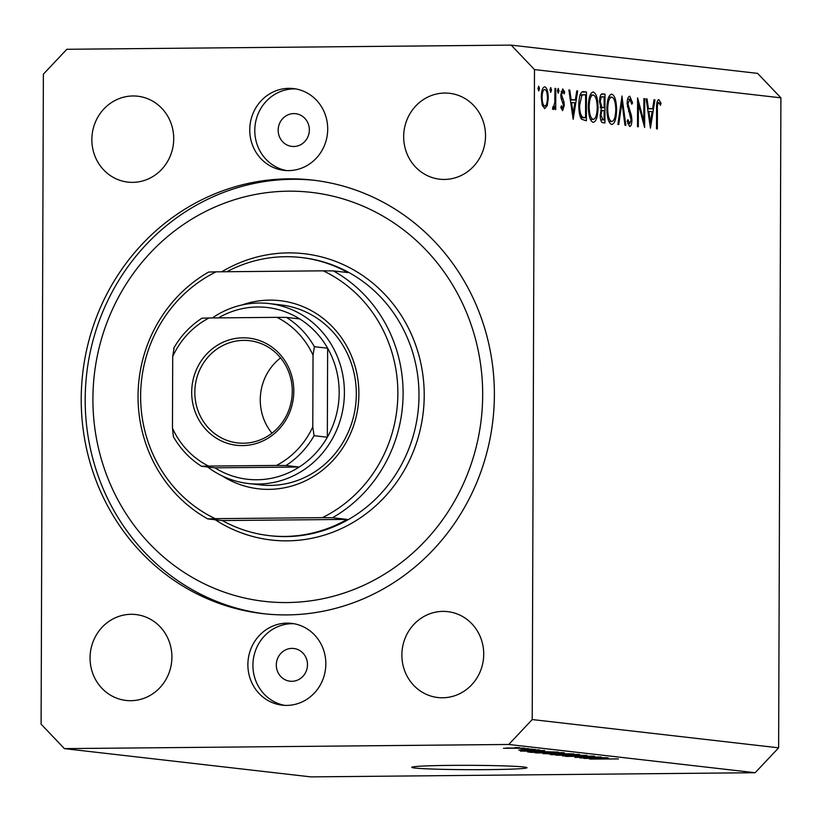 <?xml version="1.0" encoding="UTF-8"?>
<svg xmlns="http://www.w3.org/2000/svg" width="822" height="822" viewBox="0 0 822 822"><rect width="100%" height="100%" fill="white"/><g stroke="black" fill="none" stroke-linecap="round" stroke-linejoin="round"><path stroke-width="1.23" d="M414.822 768.025A57.632 2.178 -179.8 0 0 478.794 769.69A57.632 2.178 -179.8 0 0 527.025 767.707A57.632 2.178 -179.8 0 0 523.963 766.998A57.632 2.178 -179.8 0 0 460.001 765.323A57.632 2.178 -179.8 0 0 411.76 767.306A57.632 2.178 -179.8 0 0 414.822 768.025M293.814 113.6A16.471 15.577 -83.5 0 0 278.196 129.239A16.471 15.577 -83.5 0 0 291.882 146.408A16.471 15.577 -83.5 0 0 293.701 146.511A16.471 15.577 -83.5 0 0 309.319 130.862A16.471 15.577 -83.5 0 0 295.632 113.693A16.471 15.577 -83.5 0 0 293.814 113.6M291.954 648.394A16.471 15.577 -83.5 0 0 276.336 664.032A16.471 15.577 -83.5 0 0 290.022 681.202A16.471 15.577 -83.5 0 0 291.841 681.304A16.471 15.577 -83.5 0 0 307.459 665.666A16.471 15.577 -83.5 0 0 293.773 648.486A16.471 15.577 -83.5 0 0 291.954 648.394M286.714 705.41A41.172 38.953 96.5 0 1 282.172 705.163A41.172 38.953 96.5 0 1 247.956 662.224A41.172 38.953 96.5 0 1 287.001 623.127A41.172 38.953 96.5 0 1 291.553 623.364A41.172 38.953 96.5 0 1 325.759 666.313A41.172 38.953 96.5 0 1 286.714 705.41M284.7 705.368A41.172 38.953 96.5 0 1 253.094 661.474A41.172 38.953 96.5 0 1 292.036 623.703A41.172 38.953 96.5 0 1 294.06 623.744M288.871 88.334A41.172 38.953 -83.5 0 0 249.826 127.431A41.172 38.953 -83.5 0 0 284.032 170.37A41.172 38.953 -83.5 0 0 288.584 170.616A41.172 38.953 -83.5 0 0 327.629 131.51A41.172 38.953 -83.5 0 0 293.413 88.571A41.172 38.953 -83.5 0 0 288.871 88.334M295.92 88.951A41.172 38.953 -83.5 0 0 293.906 88.91A41.172 38.953 -83.5 0 0 254.954 126.68A41.172 38.953 -83.5 0 0 286.559 170.575M288.553 178.836A218.19 206.425 -83.5 0 0 81.614 386.063A218.19 206.425 -83.5 0 0 262.937 613.644A218.19 206.425 -83.5 0 0 287.032 614.907A218.19 206.425 -83.5 0 0 493.981 407.681A218.19 206.425 -83.5 0 0 312.648 180.1A218.19 206.425 -83.5 0 0 288.553 178.836M132.938 95.969A43.227 40.895 -83.5 0 0 91.941 137.017A43.227 40.895 -83.5 0 0 127.862 182.104A43.227 40.895 -83.5 0 0 132.64 182.361A43.227 40.895 -83.5 0 0 173.637 141.302A43.227 40.895 -83.5 0 0 137.716 96.215A43.227 40.895 -83.5 0 0 132.938 95.969M131.13 614.301A43.227 40.895 -83.5 0 0 90.132 655.36A43.227 40.895 -83.5 0 0 126.054 700.447A43.227 40.895 -83.5 0 0 130.832 700.693A43.227 40.895 -83.5 0 0 171.829 659.645A43.227 40.895 -83.5 0 0 135.907 614.558A43.227 40.895 -83.5 0 0 131.13 614.301M442.945 611.383A43.227 40.895 -83.5 0 0 401.948 652.442A43.227 40.895 -83.5 0 0 437.869 697.529A43.227 40.895 -83.5 0 0 442.647 697.775A43.227 40.895 -83.5 0 0 483.644 656.727A43.227 40.895 -83.5 0 0 447.723 611.64A43.227 40.895 -83.5 0 0 442.945 611.383M444.753 93.05A43.227 40.895 -83.5 0 0 403.756 134.099A43.227 40.895 -83.5 0 0 439.678 179.186A43.227 40.895 -83.5 0 0 444.455 179.432A43.227 40.895 -83.5 0 0 485.453 138.384A43.227 40.895 -83.5 0 0 449.531 93.297A43.227 40.895 -83.5 0 0 444.753 93.05M43.371 74.175L41.1 724.161L64.404 748.626L508.746 744.465L532.214 719.558L534.485 69.582L511.181 45.118L66.839 49.279L43.371 74.175M643.811 121.204L643.893 98.589L644.725 98.691L644.623 127.482L638.406 104.096L638.324 126.763L637.492 126.66L637.595 97.869L643.811 121.204L642.835 121.214M629.775 99.185L627.936 103.86L631.419 115.594L631.923 120.043C631.769 124.235 630.998 126.383 629.621 126.496L627.165 121.348L627.926 119.663L629.724 123.557L631.091 120.063L627.104 103.726C627.309 98.917 628.203 96.421 629.786 96.236L632.58 102.853L631.789 104.219L629.775 99.185L627.628 99.205L629.601 99.185M629.724 123.557L627.731 123.577L629.724 123.557M621.894 96.071L625.84 125.324L624.946 125.221L621.935 102.175L618.771 124.512L617.877 124.42L622.018 96.082M611.342 94.17L611.784 94.17C614.753 95.301 616.366 100.49 616.613 109.737C616.336 118.954 614.712 123.855 611.753 124.451C608.732 123.362 607.109 118.132 606.872 108.761C607.16 99.534 608.804 94.674 611.784 94.17L611.527 94.16M592.796 92.043L593.237 92.043C596.207 93.174 597.82 98.363 598.067 107.61C597.789 116.827 596.166 121.728 593.207 122.324C590.186 121.235 588.562 116.005 588.326 106.634C588.614 97.407 590.258 92.547 593.237 92.043L592.981 92.033M577.671 90.995L573.17 119.293L568.875 89.988L569.78 90.091L571.115 99.483L575.318 99.965L576.767 90.893L577.671 90.995L576.746 91.006M538.739 86.166L539.499 88.653L538.718 90.965L537.958 88.478L538.739 86.166M64.404 748.626L310.819 776.882L755.161 772.721L778.629 747.825L532.214 719.558M778.629 747.825L780.9 97.839L534.485 69.582M548.264 98.095L547.308 105.452L544.719 108.638L542.16 104.877L541.256 97.284C541.472 90.646 542.654 87.173 544.791 86.855C546.938 87.656 548.089 91.396 548.264 98.095L547.431 98.106M550.74 87.543L551.511 90.03L550.73 92.341L549.959 89.855L550.74 87.543M554.963 88.396L555.795 88.488L555.723 109.532L554.891 109.439L554.901 106.336L553.237 109.614L552.507 108.812L552.98 106.624L553.401 107.045L554.768 102.668L554.963 88.396M558.23 88.396L559.001 90.882L558.22 93.194L557.45 90.708L558.23 88.396M564.303 105.36L562.567 110.682L560.84 107.497L561.416 105.75L562.577 108.103L563.471 105.37L561.077 98.065L560.768 94.777L562.772 88.92L564.704 91.992L564.149 93.883L562.813 91.509L561.601 94.756L564.005 102.082L564.303 105.36L563.471 105.37M578.811 105.165C579.017 95.917 580.609 91.417 583.599 91.674L586.466 92.002L586.374 120.803L581.555 119.211C579.685 116.364 578.77 111.689 578.811 105.165M602.125 93.852L605.013 94.129L604.92 122.93L603.101 122.725C601.385 122.848 600.409 120.361 600.183 115.244L601.283 109.244L599.515 101.681C599.752 96.39 600.748 93.77 602.505 93.842L602.29 93.831M654.949 99.863L650.449 128.15L646.154 98.846L647.058 98.959L648.394 108.34L652.596 108.823L654.045 99.75L654.949 99.863L654.024 99.863M658.72 102.503C657.641 103.438 657.21 105.863 657.415 109.788L657.343 128.941L656.511 128.849L656.583 109.398C656.346 103.603 657.086 100.325 658.782 99.554L661.001 103.14L660.508 105.298L658.72 102.503L656.922 102.524M584.401 757.771L607.088 757.678L579.798 757.935L596.608 757.165L574.866 757.37L601.18 757L584.401 757.607M593.864 756.117L566.039 756.394L594.501 756.25M566.039 756.158L565.433 756.271M555.795 755.182L587 755.377L562.484 755.942L583.363 755.356L555.795 755.182M579.078 754.421L551.079 754.678L579.664 754.555M551.079 754.432L550.514 754.555M563.666 752.654L535.667 752.911L564.241 752.777M535.667 752.664L535.101 752.788M541.606 751.174L520.377 751.113L544.698 750.527L538.359 750.805L541.606 751.174M514.911 747.588L519.771 747.66L514.911 747.588M755.161 772.721L508.746 744.465M524.035 748.112L503.485 748.297L524.457 748.205M523.82 748.616L528.68 748.688L523.82 748.616M521.169 749.099L532.42 749.109L521.169 749.099M530.324 749.356L535.184 749.428L530.324 749.356M539.263 749.859L518.754 750.054L539.756 749.962M538.379 751.503L558.426 752.099L531.146 752.356L527.56 751.873L538.379 751.503M543.691 753.558L573.848 753.866L543.023 753.661M605.074 758.459L583.846 758.398L608.167 757.802L601.838 758.09L605.074 758.459M618.452 758.932L589.682 759.066L617.969 758.891M780.9 97.839L757.596 73.374L511.181 45.118M506.342 748.277L521.179 748.133L506.105 747.989M529.286 751.144L538.102 751.174L529.286 751.144M533.375 752.212L554.275 752.017L539.304 751.616L530.971 751.873L533.375 752.212M530.961 751.883L531.742 752.027M538.842 752.88L560.481 752.685L538.441 752.51M548.788 753.98L556.936 753.908L548.788 753.98M556.936 753.342L556.936 753.908M546.394 753.455L547.205 753.795M560.121 753.877L569.697 753.784L560.121 753.877M557.686 753.322L558.354 753.671M554.264 754.647L575.893 754.452L553.864 754.277M592.754 758.429L601.57 758.449L592.754 758.429M537.958 88.663L539.499 88.653M545.829 105.463L547.308 105.452M541.256 97.376L542.088 97.366C542.222 102.462 543.106 105.36 544.729 106.059L542.541 106.079L544.729 106.059C546.363 105.74 547.267 103.048 547.431 97.982C547.298 92.896 546.424 90.05 544.791 89.444L544.565 89.444M544.791 89.444C543.157 89.68 542.253 92.321 542.088 97.366M549.969 90.04L551.511 90.03M554.963 88.499L555.795 88.488M554.059 106.346L554.901 106.336M552.887 107.055L553.401 107.045M557.46 90.903L559.001 90.882M561.025 108.114L562.577 108.103M563.419 92.002L564.704 91.992M561.077 91.53L562.813 91.509M560.768 94.766L561.601 94.756M560.871 96.801L561.827 96.791M561.364 99.092L562.844 99.082M562.762 102.092L564.005 102.082M568.886 90.101L569.78 90.091M570.232 99.483L571.115 99.483M570.304 100.007L575.318 99.965M571.547 102.483L573.139 113.672L574.855 102.863L570.653 102.493M572.256 113.683L573.139 113.672M581.822 92.054L586.466 92.002M580.702 117.803L585.552 117.752L585.624 94.859L580.147 94.715M580.209 116.56L585.552 117.752M578.811 105.278L579.644 105.267C579.633 110.713 580.435 114.474 582.048 116.539M579.993 95.188L581.904 95.167L579.644 105.267M584.565 94.746L581.904 95.167M597.234 107.62L598.067 107.61M588.326 106.747L589.158 106.737C589.384 114.268 590.72 118.481 593.176 119.365L590.381 119.406M590.371 119.396L593.176 119.365C595.621 118.974 596.978 115.029 597.234 107.528C597.008 100.037 595.683 95.866 593.258 95.003L590.155 95.013M593.258 95.003C590.792 95.28 589.425 99.185 589.158 106.737M601.437 94.17L605.013 94.129M600.666 119.776L604.098 119.878L604.129 110.651L600.728 110.59M600.697 119.909L604.098 119.878M600.183 115.296L601.016 115.296L602.968 119.755M603.564 110.59C602.187 109.912 601.334 111.484 601.016 115.296M600.183 107.107L604.139 107.692L604.17 96.986L600.07 96.852M600.399 107.733L604.139 107.692M599.515 101.784L600.348 101.774L601.848 107.096M602.988 96.852C601.57 96.184 600.687 97.828 600.348 101.774M615.781 109.747L616.613 109.737M606.872 108.874L607.705 108.864C607.931 116.395 609.266 120.608 611.722 121.492L608.927 121.533M608.917 121.522L611.722 121.492C614.168 121.101 615.524 117.156 615.781 109.655C615.555 102.164 614.229 97.993 611.804 97.13L608.701 97.14M611.804 97.13C609.338 97.407 607.972 101.311 607.705 108.864M621.031 102.185L621.935 102.175M631.522 102.863L632.58 102.853M627.104 103.87L627.936 103.86M627.309 106.737L628.265 106.726M630.238 115.614L631.419 115.594M631.091 120.053L631.923 120.043M643.893 98.691L644.725 98.691M637.574 104.106L638.406 104.096M646.174 98.959L647.058 98.959M647.51 108.35L648.394 108.34M647.582 108.874L652.596 108.823M648.825 111.34L650.418 122.529L652.144 111.72L647.942 111.35M649.534 122.54L650.418 122.529M659.439 103.151L661.001 103.14M241.966 304.983A94.684 89.577 96.5 0 1 269.575 300.122A94.684 89.577 96.5 0 1 358.895 393.902A94.684 89.577 96.5 0 1 268.917 489.357A94.684 89.577 96.5 0 1 222.351 476M248.326 483.511L260.255 484.877A90.564 85.683 -83.5 0 0 270.253 485.401A90.564 85.683 -83.5 0 0 356.152 399.379A90.564 85.683 -83.5 0 0 280.888 304.921L268.969 303.554A90.564 85.683 96.5 0 1 344.233 398.012A90.564 85.683 96.5 0 1 258.334 484.035A90.564 85.683 96.5 0 1 248.326 483.511A90.564 85.683 96.5 0 1 207.689 466.988M287.073 602.557A205.839 194.742 -83.5 0 0 482.678 395.043A205.839 194.742 -83.5 0 0 288.512 191.177A205.839 194.742 -83.5 0 0 92.907 398.691A205.839 194.742 -83.5 0 0 287.073 602.557M264.92 613.859A218.19 206.425 96.5 0 1 85.652 385.467A218.19 206.425 96.5 0 1 292.529 179.299A218.19 206.425 96.5 0 1 314.641 180.337M284.659 536.437A139.966 132.424 -83.5 0 0 347.079 519.401L222.351 520.562A139.966 132.424 -83.5 0 0 269.195 535.625A139.966 132.424 -83.5 0 0 284.659 536.437M347.079 519.401L332.499 517.726A139.966 132.424 96.5 0 0 403.099 393.656A139.966 132.424 96.5 0 0 333.362 270.9L347.942 272.565A139.966 132.424 -83.5 0 0 301.088 257.512A139.966 132.424 -83.5 0 0 285.635 256.7A139.966 132.424 -83.5 0 0 226.851 271.733M222.351 520.562L207.771 518.898A139.966 132.424 96.5 0 1 138.045 396.132A139.966 132.424 96.5 0 1 208.634 272.061L216.094 271.835A135.856 128.53 -83.5 0 0 140.624 395.947A135.856 128.53 -83.5 0 0 215.23 518.661L207.771 518.898M332.499 517.726L322.399 517.655A135.856 128.53 -83.5 0 0 397.869 393.543A135.856 128.53 -83.5 0 0 323.262 270.828L216.094 271.835M322.399 517.655L215.23 518.661M333.362 270.9L323.262 270.828M242.562 445.596A53.933 51.026 96.5 0 1 191.69 392.186A53.933 51.026 96.5 0 1 242.942 337.811A53.933 51.026 96.5 0 1 293.814 391.231A53.933 51.026 96.5 0 1 242.562 445.596M243.723 340.37A51.457 48.683 -83.5 0 0 194.917 389.248A51.457 48.683 -83.5 0 0 237.681 442.924A51.457 48.683 -83.5 0 0 243.363 443.222A51.457 48.683 -83.5 0 0 292.17 394.344A51.457 48.683 -83.5 0 0 249.405 340.668A51.457 48.683 -83.5 0 0 243.723 340.37M280.579 357.899A51.457 48.683 -83.5 0 0 271.948 433.194M173.678 348.333C180.789 335.849 190.252 325.789 202.058 318.176L209.024 317.98A82.334 77.895 -83.5 0 0 172.712 356.501L172.466 428.221A82.334 77.895 -83.5 0 0 208.511 466.074L276.469 465.437A82.334 77.895 -83.5 0 0 312.781 426.916L314.076 435.701A86.454 81.789 96.5 0 1 285.974 465.509L299.229 467.03L214.902 467.821A86.454 81.789 -83.5 0 0 257.019 479.771A86.454 81.789 -83.5 0 0 299.229 467.03A86.454 81.789 -83.5 0 0 327.331 437.222A86.454 81.789 -83.5 0 0 327.639 348.22A86.454 81.789 -83.5 0 0 299.742 318.936A86.454 81.789 -83.5 0 0 257.625 306.986A86.454 81.789 -83.5 0 0 218.416 317.888M212.384 317.939A90.564 85.683 96.5 0 1 258.961 303.03A90.564 85.683 96.5 0 1 268.969 303.554M314.076 435.701L327.331 437.222L327.639 348.22L314.384 346.699L313.038 355.186A82.334 77.895 -83.5 0 0 276.983 317.343L209.024 317.98M208.511 466.074L201.544 466.28C189.82 458.882 180.439 449.018 173.411 436.688L172.466 428.221M214.902 467.821L201.657 466.3M285.974 465.509L276.469 465.437M312.781 426.916L313.038 355.186M276.983 317.343L286.498 317.415A86.454 81.789 96.5 0 1 314.384 346.699M299.742 318.936L286.498 317.415M172.712 356.501L174.069 348.014M580.661 117.721L584.894 117.68M600.368 107.661L603.584 107.631M628.563 111.525L629.919 111.504M656.583 109.788L657.415 109.788M269.195 535.625L270.52 535.78A139.966 132.424 -83.5 0 0 285.984 536.591A139.966 132.424 -83.5 0 0 418.737 403.653A139.966 132.424 -83.5 0 0 302.414 257.656L301.088 257.512M221.724 271.784A144.086 136.318 96.5 0 1 288.296 252.888A144.086 136.318 96.5 0 1 424.214 395.598A144.086 136.318 96.5 0 1 287.289 540.855A144.086 136.318 96.5 0 1 215.22 519.751"/></g></svg>
